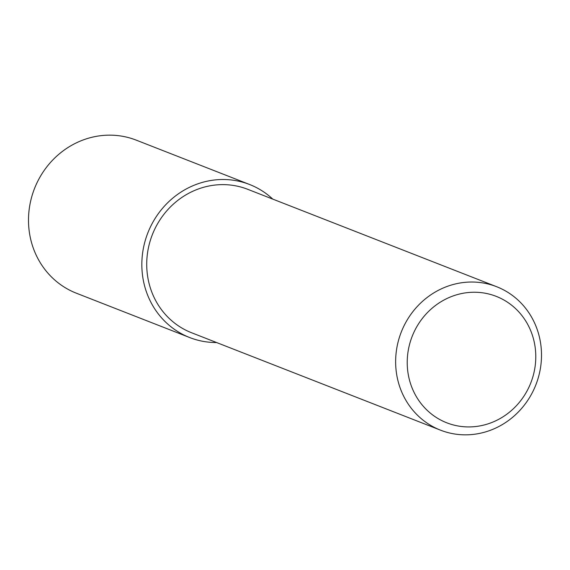<?xml version="1.0" encoding="UTF-8"?>
<svg xmlns="http://www.w3.org/2000/svg" width="570" height="570" viewBox="0 0 570 570"><rect width="100%" height="100%" fill="white"/><g stroke="black" fill="none" stroke-linecap="round" stroke-linejoin="round"><path stroke-width="0.85" d="M189.703 337.554L76.366 293.201A82.18 77.121 -68.6 0 1 34.492 188.57A82.18 77.121 -68.6 0 1 136.258 140.149L249.596 184.502A82.18 77.121 111.4 0 0 147.829 232.923A82.18 77.121 111.4 0 0 189.703 337.554A82.18 77.121 111.4 0 0 216.621 342.549M272.759 199.101A82.18 77.121 111.4 0 0 253.066 185.963A82.18 77.121 111.4 0 0 249.596 184.502M443.902 421.593A67.88 63.705 -68.6 0 1 435.038 305.826A67.88 63.705 -68.6 0 1 535.579 351.341A67.88 63.705 -68.6 0 1 443.902 421.593M437.247 428.79A77.021 72.283 111.4 0 0 440.503 430.158A77.021 72.283 111.4 0 0 535.885 384.779A77.021 72.283 111.4 0 0 496.641 286.71A77.021 72.283 111.4 0 0 401.964 330.351A77.021 72.283 111.4 0 0 437.247 428.79M440.503 430.158L191.584 332.752A77.021 72.283 -68.6 0 1 188.328 331.377A77.021 72.283 -68.6 0 1 153.045 232.938A77.021 72.283 -68.6 0 1 247.715 189.304L496.641 286.71"/></g></svg>
